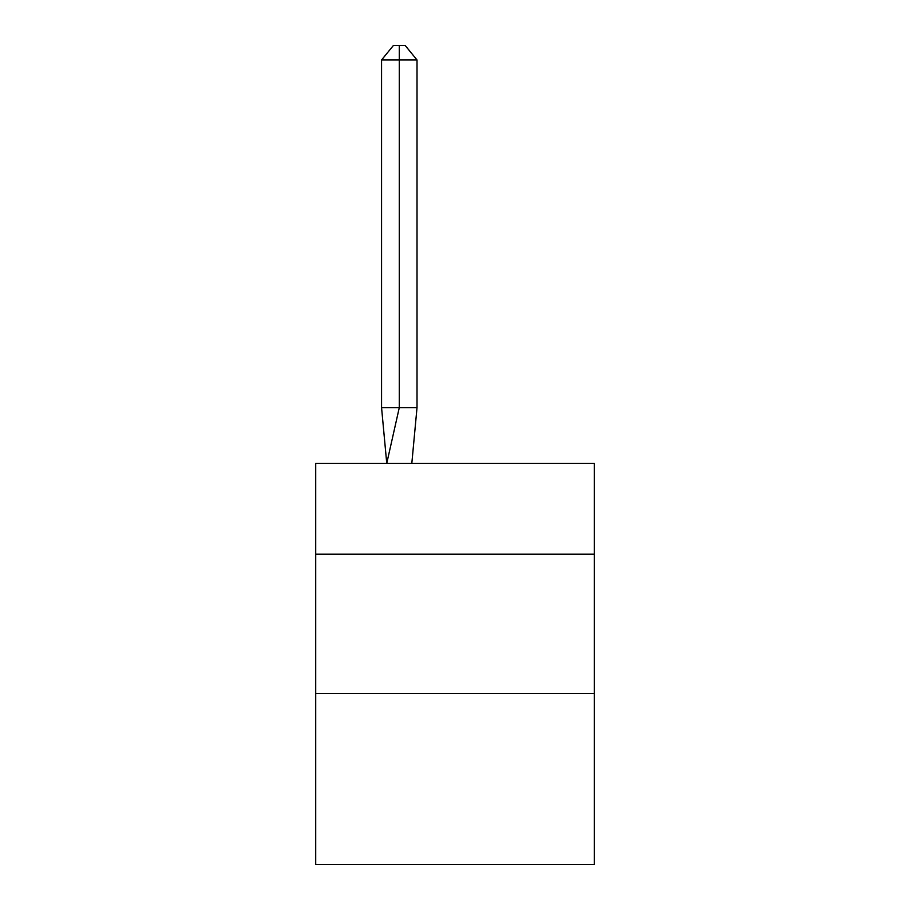 <?xml version="1.0" encoding="UTF-8"?>
<svg xmlns="http://www.w3.org/2000/svg" width="910" height="910" viewBox="0 0 910 910"><rect width="100%" height="100%" fill="white"/><g stroke="black" fill="none" stroke-linecap="round" stroke-linejoin="round"><path stroke-width="1.36" d="M315.713 554.167L594.287 554.167L594.287 463.361L315.713 463.361L315.713 864.5L594.287 864.5L594.287 693.454L315.713 693.454M594.287 693.454L594.287 554.167M417.019 407.646L417.019 59.98L399.285 59.98L399.285 407.646L381.563 407.646L386.75 463.361L399.285 407.646L399.285 59.98L399.285 407.646L399.285 59.98L399.285 407.646L399.285 59.98L399.285 407.646L417.019 407.646L411.82 463.361M399.285 59.98L381.563 59.98L393.382 45.5L399.285 45.5L399.285 407.646M381.563 59.98L381.563 407.646M399.285 45.5L405.2 45.5L417.019 59.98"/></g></svg>
